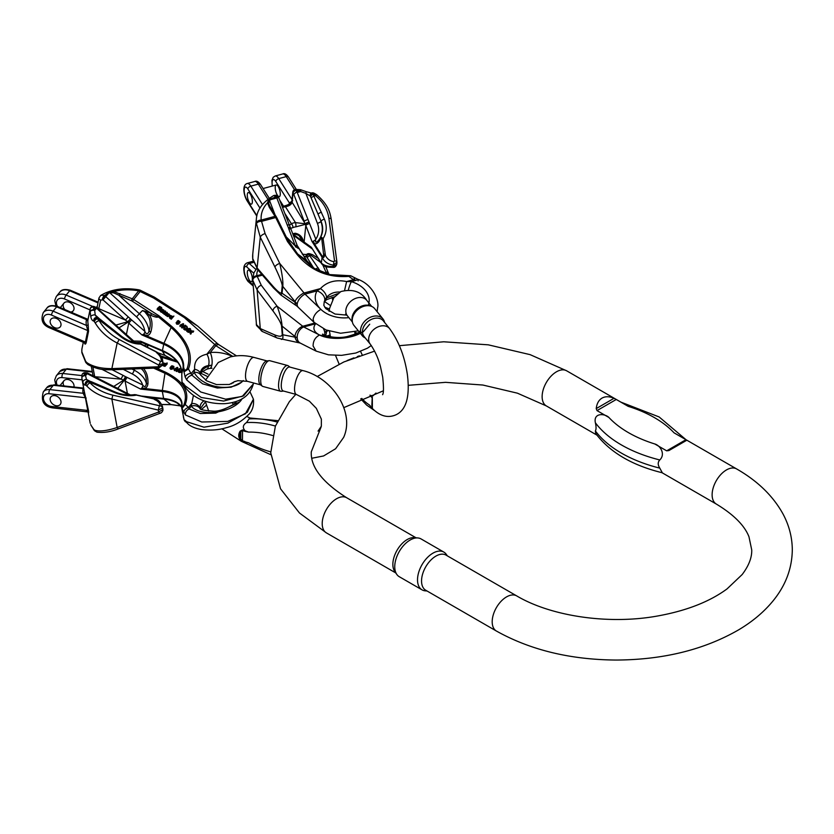 <?xml version="1.0" encoding="UTF-8"?>
<svg xmlns="http://www.w3.org/2000/svg" width="834" height="834" viewBox="0 0 834 834"><rect width="100%" height="100%" fill="white"/><g stroke="black" fill="none" stroke-linecap="round" stroke-linejoin="round"><path stroke-width="1.25" d="M221.813 428.78L241.068 441.144L248.605 442.812L242.131 441.686L270.779 454.666M243.695 442.02A7.016 5.473 92.7 0 0 242.819 441.228A44.765 33.131 38.9 0 1 242.444 441.103L239.994 439.32C238.295 436.974 238.336 434.243 240.119 431.126L242.569 429.917A31.108 23.018 -141.1 0 0 245.113 430.803L248.605 432.106L245.019 431.366L245.113 430.803C242.36 427.727 242.819 424.986 246.51 422.577L249.72 417.97L277.639 420.638M303.003 370.619L289.732 367.043A12.395 4.274 105.1 0 0 284.206 372.767A12.395 4.274 105.1 0 0 281.267 385.496A12.395 4.274 105.1 0 0 283.289 390.979L296.56 394.555A12.395 4.274 -74.9 0 1 294.548 389.071A12.395 4.274 -74.9 0 1 300.73 371.464A12.395 4.274 -74.9 0 1 303.003 370.619C332.203 377.739 355.159 412.184 343.629 437.412L335.602 448.755L323.582 455.958L311.937 458.231M287.657 365.521L269.82 360.715A13.323 4.597 105.1 0 0 269.194 360.674L266.682 360.955A12.395 4.274 105.1 0 0 261.428 367.419A12.395 4.274 105.1 0 0 258.801 379.449A12.395 4.274 105.1 0 0 260.291 384.672L262.324 386.173A13.323 4.597 105.1 0 0 262.887 386.455L280.724 391.261A13.323 4.597 -74.9 0 1 278.556 385.36A13.323 4.597 -74.9 0 1 281.725 371.672A13.323 4.597 -74.9 0 1 287.657 365.521A13.323 4.597 -74.9 0 1 288.22 365.792L290.003 367.116M269.194 360.674A13.323 4.597 105.1 0 0 263.544 367.627A13.323 4.597 105.1 0 0 260.719 380.554A13.323 4.597 105.1 0 0 262.324 386.173M283.56 391.052L281.35 391.302A13.323 4.597 -74.9 0 1 280.724 391.261M245.019 431.366A31.692 23.446 38.9 0 1 242.423 430.459L240.817 431.512C239.139 434.368 239.139 436.88 240.817 439.059L242.423 440.727A44.192 32.703 -141.1 0 0 244.915 441.551M245.467 442.374A7.016 5.327 75.3 0 0 244.925 441.801L248.605 442.812A81.398 60.236 -141.1 0 0 270.716 451.861M242.444 441.103L242.569 429.917M239.994 439.32A1.053 0.678 -37.5 0 0 240.817 439.059L240.817 431.512L240.119 431.126M56.535 318.473A6.015 4.451 39 0 1 60.256 326.834A6.015 4.451 39 0 1 52.782 326.511A6.015 4.451 39 0 1 50.905 319.276A6.015 4.451 39 0 1 56.535 318.473M167.29 316.524L169.542 316.305L170.063 315.315L167.811 315.533L167.29 316.524L166.633 315.69L167.498 313.782L169.479 315.189L169.156 314.116L168.833 314.731M161.619 307.527L161.504 308.111L159.44 307.183C161.16 307.84 161.389 308.58 160.138 309.404L157.605 308.257L159.607 306.453L161.619 307.527L160.806 308.945M159.617 310.404L160.858 308.841L158.94 310.425L157.084 309.258L157.605 308.257M144.845 311.822L149.109 314.585C152.215 319.099 152.82 324.822 150.891 331.765C149.411 335.695 147.065 336.498 143.844 334.163L141.926 334.934L128.77 323.071L131.595 319.912L144.793 331.296C146.315 334.559 147.722 334.549 149.005 331.265C150.975 324.864 150.589 319.662 147.847 315.679L144.845 311.822L142.458 310.55L147.785 311.916L157.98 316.597L158.94 315.784L171.648 326.355C188.046 341.033 193.644 355.232 188.453 368.962L191.903 375.196L202.61 383.838L217.267 388.008L231.143 387.184L241.485 382.274M217.559 343.671L219.186 344.901A9.018 3.607 122.3 0 0 215.787 345.651L214.724 344.463A9.018 2.335 131.5 0 1 217.559 343.671L197.616 326.042L153.56 298.009L138.705 290.805L138.767 289.805C123.88 287.386 111.214 289.252 100.747 295.424M162.255 311.697L163.422 311.197M161.546 312.354L162.567 312.333L163.089 311.343L162.057 311.363L161.546 312.354L160.389 311.541L161.556 309.07M178.132 323.519L179.487 322.706M176.652 324.124L178.33 324.217L178.851 323.227L177.173 323.133L176.652 324.124L176.506 322.643L176.037 322.935L177.089 321.653M177.778 321.497L176.798 322.205M183.657 329.096L184.158 329.451L184.679 328.46L184.178 328.106L183.657 329.096L184.794 326.709L182.125 328.002L181.51 327.574L182.583 325.135M182.469 324.489L180.029 325.156L180.019 326.511L181.948 325.479M193.676 331.119L191.08 330.827L190.34 328.752L190.538 330.869L188.296 331.025L190.59 331.307L191.299 333.152L191.122 331.275L193.676 331.119L193.154 332.12L191.215 332.234M191.299 333.152L190.778 334.142L190.183 333.725L190.069 332.297L187.775 332.015L188.296 331.025M189.923 330.91L190.34 328.752M171.21 319.266L173.91 316.065L171.21 319.266L171.533 317.702L171.001 317.681L170.48 318.671L171.012 318.692M171.001 317.681L169.938 316.367L169.51 317.921L170.48 318.671M165.466 315.2L165.935 315.533L166.456 314.533L165.987 314.209L165.466 315.2L166.154 313.521L164.371 314.428L164.611 312.489L162.807 313.313L162.859 311.989L165.257 310.967L165.747 311.311L165.028 312.896L167.238 312.364L166.456 314.533M187.202 331.609L189.871 328.429L187.202 331.609L186.712 331.254L188.265 329.211L185.482 329.023L184.96 330.014L187.316 330.181M185.482 329.023L184.794 328.533L184.272 329.534L184.96 330.014M184.794 328.533L187.233 328.732L186.879 326.292L186.555 328.679M64.979 309.643A6.015 4.451 39 0 1 63.238 304.65A6.015 4.451 39 0 1 63.926 303.169A6.015 4.451 39 0 1 71.401 303.493A6.015 4.451 39 0 1 73.277 310.728A6.015 4.451 39 0 1 70.609 312.052M54.637 327.637A6.015 4.451 -141 0 0 60.256 326.834A6.015 4.451 -141 0 0 58.38 319.589A6.015 4.451 -141 0 0 50.905 319.276A6.015 4.451 -141 0 0 50.217 320.756A6.015 4.451 -141 0 0 54.637 327.637M84.359 342.659C84.88 344.536 85.485 344.567 86.183 342.743L88.55 331.286L88.143 324.343A1.501 1.126 168.8 0 1 86.434 325.427A36.06 22.654 -168.3 0 1 86.256 320.558A1.501 1.168 -172.7 0 0 87.966 319.683A34.559 21.705 11.7 0 0 88.143 324.343M86.058 361.779A3.002 1.887 -37.8 0 0 86.277 363.019L87.987 364.625C99.694 370.598 105.209 369.618 112.475 369.785A3.002 0.698 -92.3 0 1 111.871 368.607C101.394 368.68 93.137 366.752 87.111 362.811L86.058 361.779A34.559 21.705 -168.3 0 1 85.579 361.143L81.868 351.885A3.002 2.658 169.1 0 0 81.878 352.719L83.233 356.139M119.012 339.428L160.493 361.445L161.327 361.247C161.473 358.286 159.94 355.472 156.729 352.782L157.063 352.365L140.519 344.067C133.805 344.077 127.216 341.617 120.763 336.707L96.984 318.234A31.556 19.818 11.7 0 0 97.422 318.817L99.194 320.673C103.823 328.471 110.432 334.726 119.012 339.428A3.002 0.542 118 0 1 117.167 343.014C107.722 338.104 100.434 331.484 95.326 323.144L94.346 321.705A34.559 21.705 -168.3 0 1 93.877 321.069C92.386 320.892 91.344 319.412 90.76 316.628L90.166 311.812A3.002 1.835 -1.4 0 1 94.69 310.488L95.212 314.971L96.953 317.556M96.452 307.579L119.179 328.043L118.73 328.69L96.056 307.746L93.637 307.11A31.556 19.818 11.7 0 0 93.596 309.789A3.002 2.294 -5 0 0 90.166 311.812A34.559 21.705 -168.3 0 1 90.208 308.893L87.966 319.683M146.398 344.546L144.501 345.672M162.901 363.655L158.648 365.031L117.167 343.014L111.871 368.607L158.293 366.783L158.648 365.031A3.002 0.542 118 0 0 160.493 361.445M162.859 363.812L162.599 365.115L158.293 366.783A3.002 0.698 -92.3 0 0 158.887 367.961L112.475 369.785M185.409 385.986L185.742 387.987C194.447 398.798 207.322 404.031 224.367 403.698C240.432 402.488 250.075 395.931 253.296 384.026L243.591 395.858L223.606 401.06L201.234 397.484L185.409 385.986L182 382.045L181.781 374.101L183.084 367.815A34.559 21.705 11.7 0 0 163.631 344.223L141.926 334.934M253.484 382.962L253.296 384.026L242.183 396.452L225.639 399.194L200.765 392.011L186.67 379.887L185.169 377.01L183.084 367.815A1.501 1.168 5.5 0 1 183.584 367.137L184.637 370.723L186.993 368.899C191.997 355.19 186.597 341.294 170.793 327.209L158.314 316.837C157.636 317.65 155.134 317.149 150.818 315.315L149.109 314.585A3.002 0.615 144.5 0 0 147.847 315.679M126.393 334.538L128.77 323.071L127.925 322.216L118.981 327.866M200.754 375.112A9.018 6.276 153.2 0 0 194.166 372.391L194.656 369.274C193.988 361.205 198.054 356.17 206.863 354.189A9.018 5.119 79.7 0 1 208.5 365.573L211.836 365.209L208.375 366.168C204.142 368.055 201.484 370.338 200.41 373.017M208.5 365.573C204.069 366.251 201.401 368.492 200.483 372.298M147.118 347.027L147.972 345.912C147.503 344.942 145.554 343.806 142.114 342.493L140.633 341.221L133.586 341.023M177.871 362.467L164.965 355.388L158.033 352.855M212.003 368.253L209.782 368.409A9.018 3.253 83.5 0 0 211.836 365.209A9.018 3.253 -96.5 0 0 210.189 352.584A27.042 16.982 -168.3 0 1 232.446 356.462M209.772 368.409L206.853 369.149A9.018 3.795 -111 0 0 208.375 366.168M185.742 387.987L183.782 383.723M182.74 384.266L182 382.045M87.997 364.625A3.002 2.273 -57.2 0 1 87.111 362.811M85.579 361.143L85.266 361.122A3.002 3.002 0 0 0 85.787 362.363A3.002 1.929 -36 0 1 85.579 361.143M82.889 354.617A3.002 2.627 148.1 0 0 83.275 356.191M147.972 345.912A3.002 2.94 169.7 0 1 146.628 344.713M142.895 342.211L142.114 342.493L142.895 342.211M88.55 331.286A1.501 0.949 -168.3 0 0 87.758 330.598L51.406 315.033A3.002 0.719 -66.8 0 1 53.147 311.165L86.434 325.427L87.758 330.598L85.391 342.044L84.276 342.722L49.123 327.668C42.43 324.728 40.501 319.703 43.305 312.573L46.798 308.257A10.519 7.787 39 0 1 56.639 306.849L53.147 311.165A10.519 7.787 -141 0 0 43.305 312.573M97.161 307.183L98.975 297.926A3.002 1.887 -168.3 0 0 100.653 300.115L98.631 309.539M150.818 315.315A3.002 0.719 -66.8 0 0 151.423 313.48L132.512 301.335A6.015 4.451 -141 0 0 131.376 300.73L113.58 292.849L113.851 291.556L132.252 298.801L138.705 290.805A42.075 26.427 11.7 0 0 113.851 291.556L108.639 292.036L106.71 293.943L108.608 293.266L102.999 299.865L100.653 300.115M113.58 292.849L109.608 292.651L108.608 293.266M156.531 352.167L156.907 352.146C158.189 352.928 158.126 352.99 156.709 352.334M115.728 325.124L127.665 321.757L125.423 320.068L128.259 316.91L131.595 319.912M153.56 298.009L154.426 297.196L185.846 317.379L184.981 318.192L214.724 344.463L206.863 354.189L210.189 352.584L215.787 345.651L232.78 356.399M185.169 377.01C186.263 374.81 188.348 373.569 191.424 373.278L194.656 369.274A9.018 6.088 -7.8 0 1 200.452 373.955M186.67 379.887C187.431 377.521 189.172 375.967 191.903 375.196L194.166 372.391A27.042 16.982 -168.3 0 0 217.622 386.809A27.042 16.982 -168.3 0 0 243.247 380.554M186.993 368.899L188.453 368.962L184.126 371.808L184.637 370.723M131.376 300.73L132.252 298.801A7.516 5.567 39 0 1 133.669 299.552L140.227 291.441A4.504 0.698 -70.3 0 0 140.185 290.18L138.767 289.805M98.975 297.926L100.685 295.465L102.738 295.184L104.74 296.007L106.71 293.943M95.326 323.144A3.002 1.178 150.2 0 1 99.194 320.673L100.299 319.412L98.6 318.265A3.002 1.053 -60.7 0 0 97.599 318.588L97.422 318.817A3.002 1.887 142.2 0 0 94.346 321.705M161.327 361.247A3.002 2.064 6.5 0 1 162.953 363.343C162.515 356.014 160.712 356.254 158.158 352.97L158.189 352.99M156.771 352.803C158.47 353.23 158.564 353.084 157.063 352.365L156.907 352.146M156.729 352.782L155.551 351.395L138.986 342.93A1.501 1.011 -73.2 0 0 138.736 342.899M120.763 336.707L121.264 336.102L100.299 319.412M114.435 331.734L114.946 331.14M98.6 318.265L98.037 317.942A3.002 3.002 0 0 0 95.368 317.754A3.002 2.69 -112.5 0 0 93.877 321.069A3.002 1.929 144 0 1 96.984 318.234A3.002 1.115 -59.5 0 1 98.037 317.931M90.76 316.628A3.002 1.585 -11.4 0 1 95.212 314.971L99.434 318.776M95.212 307.788L93.596 309.789A3.002 2.221 39 0 1 94.69 310.488L96.306 308.486M132.512 301.335L133.669 299.552L158.94 315.784L157.98 316.597M142.458 310.55L139.351 313.72L119.085 295.465L119.95 293.537M144.793 331.296A19.536 13.094 44.5 0 0 136.515 316.878L109.608 292.651A1.501 1.095 -118.9 0 0 108.639 292.036M147.785 311.916A3.002 0.719 -66.8 0 1 147.41 313.177M150.891 331.765L149.005 331.265A22.539 15.116 -135.5 0 0 139.351 313.72L136.515 316.878M145.012 331.995L143.844 334.163M102.28 299.562A3.002 0.719 -66.8 0 1 104.021 295.695A42.075 26.427 11.7 0 1 105.824 294.663M127.925 322.216A3.002 1.585 -108.5 0 1 127.665 321.757L130.417 318.932L127.925 322.216M121.576 330.139L122.525 331.056L122.077 331.692L120.961 330.618L121.576 330.139A3.002 3.002 0 0 0 121.326 329.899L120.961 330.618L118.73 328.69M158.158 352.97L140.571 343.66M86.256 320.558L86.611 319.683C88.018 319.182 88.008 319.307 86.58 320.048M46.798 308.257C48.455 305.567 51.969 304.952 57.348 306.38A3.002 0.719 -66.8 0 0 56.639 306.849L86.611 319.683A1.501 1.126 -144.4 0 0 88.008 319.495M96.953 307.423A1.501 0.98 57.4 0 1 96.191 307.204A48.08 30.201 -168.3 0 1 97.192 306.589M163.214 310.457L162.098 309.497L163.235 310.457M163.068 309.8L162.797 310.331M161.744 308.841L163.944 310.206L163.037 311.833M163.944 310.206L162.62 310.999M162.776 310.707L162.067 310.999M162.349 310.467L161.306 310.321M161.733 310.801L161.473 310.008L163.089 311.343M162.057 311.363L161.41 310.988L160.889 311.989M161.41 310.988L160.91 310.55L160.389 311.541M160.91 310.55L160.201 311.197M159.607 309.049L160.441 308.205L159.461 307.506L158.981 308.851L160.441 308.205L160.086 308.893M160.086 307.715L159.919 309.195M158.981 308.851L159.461 307.506L158.94 308.497L159.565 308.716M159.461 309.435L158.94 310.425M158.773 309.122L158.252 310.123M158.252 308.372L157.741 309.372M158.053 308.58L157.532 309.57M178.914 322.278L179.435 321.497L178.445 320.902L178.267 322.028L179.383 322.132M179.102 321.163L178.914 322.487M178.267 322.028L178.445 320.902L177.996 321.778M177.923 321.903L178.58 322.153M177.944 323.112L177.465 322.028L177.621 323.008M177.413 322.883L177.465 322.028L177.152 322.643M178.299 320.506L177.319 321.215L178.299 320.506L180.008 321.716L178.81 323.665M180.008 321.716L178.893 322.987M177.173 323.133L177.027 321.653M180.029 325.156L183.136 323.644L183.657 324.019L182.604 326.532L185.336 325.197L185.888 325.604L184.679 328.46M184.178 328.106L184.794 326.709M185.315 325.708L184.241 326.98M184.762 325.99L182.125 328.002M182.646 327.011L182.031 326.574L181.51 327.574M182.031 326.574L183.105 324.145M180.54 325.521L180.019 326.511M188.849 331.411L188.328 332.401M190.131 331.338L189.61 332.328M190.59 331.307L190.069 332.297M190.705 332.724L190.183 333.725M171.95 316.096L171.314 315.888L170.793 317.233L171.439 317.431L171.95 316.096L171.773 317.566M171.439 317.431L172.294 316.576L171.94 317.264M170.793 317.233L171.314 315.888L170.793 316.878L171.429 317.087M170.793 315.533L169.938 316.367L170.793 315.533L172.659 316.555L173.91 316.065M170.511 317.452L169.99 318.442M170.032 316.93L169.51 317.921M165.987 314.209L166.477 312.958L165.956 313.959M166.477 312.958L166.154 313.521M166.675 312.531L165.705 313.761M166.227 312.771L164.371 314.428M164.892 313.428L164.423 313.094L163.902 314.084M164.955 311.874L164.611 312.489M165.132 311.499L162.807 313.313M186.879 326.292L187.733 328.773L189.871 328.429M168.051 315.283L167.697 314.345L168.051 315.283L169.239 315.44L167.624 314.491M169.479 315.189L169.156 314.116L168.02 314.147M168.656 313.876L168.374 314.408M168.155 313.897L167.592 313.845M167.749 313.542L170.063 315.315M167.811 315.533L167.498 313.782M250.273 281.298A6.015 2.075 -105 0 0 251.399 281.725A6.015 2.075 -105 0 0 251.837 275.387A6.015 2.075 -105 0 0 248.271 270.122A6.015 2.075 -105 0 0 247.51 275.043A6.015 2.075 -105 0 0 250.273 281.298M249.397 270.539A6.015 2.075 75 0 1 252.16 276.805A6.015 2.075 75 0 1 251.399 281.725A6.015 2.075 75 0 1 247.333 273.677A6.015 2.075 75 0 1 248.271 270.122A6.015 2.075 75 0 1 249.397 270.539M256.57 325.604A4.504 4.358 -15.4 0 1 256.413 324.812A4.504 4.045 -8.7 0 1 256.361 324.541L260.271 328.565L274.928 334.987C279.567 336.811 281.996 336.613 282.236 334.403A4.504 1.981 175.3 0 0 282.757 334.757C283.185 337.958 282.747 339.511 281.465 339.396L281.308 339.355M299.969 343.003A9.018 7.266 101.1 0 1 295.017 337.155L282.757 334.757L282.059 326.094C281.736 320.871 280.099 314.251 277.138 306.245L261.292 285.301L256.914 275.689A4.504 4.045 171.3 0 0 252.754 280.151L257.122 289.971L260.271 328.565A4.504 4.076 -66.3 0 0 262.512 331.578M330.295 305.463L324.426 301.47A3.002 1.897 147.6 0 0 324.374 301.481M324.697 307.183L329.461 308.987M320.652 271.696L308.465 253.943A31.556 13.876 175.3 0 1 309.289 254.089L320.892 262.606M322.894 265.202L326 272.113A3.002 2.095 -13.5 0 1 328.7 273.542A3.002 2.095 -13.5 0 1 328.752 273.865M295.017 337.155L297.217 337.937A9.018 6.578 -63.1 0 1 303.68 326.97L277.138 306.245A4.504 3.221 142.9 0 0 272.968 310.915C278.014 317.785 280.87 322.727 281.527 325.74L282.236 334.403M325.458 335.56A9.018 7.047 -118.5 0 0 326.521 331.4L324.76 332.672L326.865 330.295M326.521 331.4L328.116 330.754M369.712 324.197L363.322 331.744L349.853 336.999L333.256 338.27L319.558 335.018L303.68 326.97L315.586 323.769M304.066 256.309L306.672 256.882L313.553 267.891M323.509 328.846A9.018 7.454 -140.8 0 1 324.76 332.672A9.018 7.454 39.2 0 1 324.541 335.174M326.344 330.087A9.018 6.109 46.3 0 1 326.469 330.702M281.527 325.74A4.504 1.981 175.3 0 0 282.059 326.094L294.955 336.456A9.018 5.598 -51.2 0 1 302.242 326.407L314.762 323.039M294.955 336.456L297.217 337.937A9.018 6.578 116.9 0 0 300.23 343.066L316.138 351.124L328.492 354.825L341.544 355.357L355.837 353.022L367.429 348.195L371.307 345.516M261.292 285.301A4.504 3.221 142.9 0 0 257.122 289.971L272.968 310.915M262.439 275.157L257.383 276.513A4.504 3.555 171 0 0 252.817 280.547M306.672 256.882A3.002 2.304 120.9 0 1 308.893 254.193L309.289 254.089A3.002 1.418 -79.5 0 1 310.05 253.828L309.185 253.672M309.07 253.651A3.002 3.002 0 0 0 306.443 254.631A3.002 1.877 41.8 0 0 306.38 254.714A3.002 1.877 41.8 0 0 306.328 256.518A3.002 2.262 119.3 0 1 308.465 253.943A3.002 1.345 -80.5 0 1 309.164 253.672M307.371 257.81A3.002 1.866 145.8 0 1 310.112 255.517L311.322 255.194A3.002 1.095 -62 0 1 312.51 254.683L318.181 258.342M318.171 267.777A3.002 1.897 147.6 0 0 315.773 269.382M256.726 268.465L253.89 272.854L252.681 279.515L256.549 325.541L262.543 331.598L277.201 338.02A4.504 4.076 -66.3 0 1 274.928 334.987M54.637 395.587A6.015 4.451 38.9 0 1 60.069 399.1A6.015 4.451 38.9 0 1 60.256 404.448A6.015 4.451 38.9 0 1 52.782 404.136A6.015 4.451 38.9 0 1 50.905 396.89A6.015 4.451 38.9 0 1 54.637 395.587M156.354 368.055L165.664 372.266C183.574 381.201 190.089 391.928 185.211 404.469L188.526 407.472L189.057 408.952L200.348 413.497L215.683 413.132L239.848 401.769M172.377 368.576L173.774 367.617L173.097 368.555L173.159 367.346L172.429 367.367L172.659 368.982L170.845 369.379L170.626 368.18M178.497 370.901L179.591 368.67L176.172 370.067L177.194 367.804L174.004 369.285L177.204 367.387L177.778 367.586L176.766 369.91L180.196 368.461L179.039 371.099L178.497 370.901L178.445 372.11L179.122 371.985M179.508 371.099L180.196 368.461M176.172 370.067L176.11 371.276L176.777 371.516L178.778 370.327M174.004 369.285L174.494 370.692L176.412 369.472M177.392 369.535L177.778 367.586M164.892 366.428L167.092 364.135L167.154 362.926L164.955 365.219L164.892 366.428L164.725 364.781L164.173 364.865L164.11 366.084L164.663 365.99M162.984 364.156L163.047 365.646L164.11 366.084M162.932 365.198L163.85 363.113L165.862 363.593L167.154 362.926M181.802 372.131L181.822 373.33M181.708 371.151L179.164 371.14L179.102 372.35L181.791 372.35M181.259 368.993L181.395 370.849M63.989 385.923A6.015 4.451 38.9 0 1 63.238 383.963A6.015 4.451 38.9 0 1 63.926 380.773A6.015 4.451 38.9 0 1 70.598 380.523A6.015 4.451 38.9 0 1 73.924 387.018M56.524 405.762A6.015 4.451 -141.1 0 0 60.256 404.448A6.015 4.451 -141.1 0 0 58.38 397.213A6.015 4.451 -141.1 0 0 50.905 396.89A6.015 4.451 -141.1 0 0 50.217 400.08A6.015 4.451 -141.1 0 0 56.524 405.762M88.143 412.059C88.623 413.435 88.758 413.018 88.54 410.828L84.359 391.709A1.501 1.293 165.4 0 1 83.119 393.283A36.06 18.338 169.5 0 1 82.941 389.384A1.501 1.272 -171.3 0 0 83.827 388.998M95.055 431.115L97.161 432.179C103.833 432.992 111.016 431.835 118.699 428.707A3.002 1.126 -110.4 0 1 117.156 427.488C107.711 430.646 100.424 431.626 95.316 430.417L94.336 429.885A34.559 17.577 169.5 0 1 93.867 429.479L91.26 425.663M112.83 395.17L160.128 405.877C160.086 403.343 158.241 401.227 154.582 399.528A3.002 0.73 -66.9 0 1 154.957 399.152L136.442 395.128C129.166 396.379 121.858 395.514 114.539 392.533L87.758 381.357A31.556 16.044 -10.5 0 0 88.185 381.722L90.093 382.889C95.639 388.675 103.218 392.772 112.83 395.17L111.871 399.059C101.394 396.692 93.147 392.449 87.122 386.351L86.058 385.371A34.559 17.577 169.5 0 1 85.589 384.964C84.693 385.527 83.796 384.662 82.9 382.368L81.878 378.344A3.002 2.189 -7.4 0 1 81.857 378.24A3.002 2.189 -7.4 0 1 85.548 375.675L86.496 379.449L87.977 380.909M162.505 406.439L162.62 407.868L158.283 410.088L111.871 399.059L117.156 427.488L158.648 412.027L158.283 410.088L159.242 406.21M156.396 399.58L156.344 399.549C158.512 399.903 160.587 402.29 162.557 406.721L162.932 409.504L158.648 412.027A3.002 1.126 -110.4 0 0 160.17 413.257L118.699 428.707M186.66 421.723L187.702 423.651C190.694 426.528 195.323 428.509 201.599 429.593C210.992 430.615 219.269 429.958 226.441 427.623C234.552 425.767 242.141 421.222 249.23 413.977C252.65 410.14 254.047 405.209 253.432 399.184L247.354 412.257L227.828 423.151L203.965 427.196L186.66 421.723L184.116 419.856L181.729 408.045L183.907 404.865C188.578 392.366 182.26 381.836 164.976 373.257L153.685 368.169M249.919 391.688L253.432 399.184L245.415 413.81L227.703 421.42L201.745 422.004L185.409 414.946L182 408.483L185.211 404.469L183.907 404.865M143.469 368.565C146.659 371.974 148.16 376.926 147.972 383.421C147.503 387.57 145.554 389.019 142.124 387.768L140.633 389.092L124.058 380.544L117.677 388.415M205.373 401.873L200.296 408.702M203.976 400.831C200.963 402.895 199.691 405.48 200.17 408.597M180.738 405.877L170.793 404.563L161.754 404.469M199.941 408.337A9.018 7.537 143.8 0 0 191.33 406.137L191.757 403.468A9.018 7.172 -13 0 1 200.118 408.41M187.702 423.651L185.169 420.357M185.221 421.65L184.116 419.856M94.805 430.876A3.002 2.398 -48.7 0 1 94.523 430.667L95.045 431.115A3.002 2.377 -51 0 1 94.336 429.885M97.151 432.179A3.002 2.658 -77.5 0 1 95.316 430.417M160.493 412.934A3.002 1.126 -110.4 0 1 160.18 413.257C161.223 413.091 162.13 412.142 162.911 410.411A3.002 2.731 -168.6 0 0 162.932 409.504L162.62 407.868A3.002 2.335 3.7 0 0 160.128 405.877M91.271 425.684L93.773 429.666A3.002 3.002 0 0 0 94.523 430.667A3.002 2.398 -48.7 0 1 93.867 429.479L93.919 429.719M90.75 424.569A3.002 2.888 142.4 0 0 91.313 425.726M86.183 398.11A1.501 0.761 169.5 0 0 85.391 397.735L49.039 393.721A3.002 1.324 -83.7 0 1 49.831 389.603A10.519 7.787 -141.1 0 0 43.305 391.897L46.798 387.57A10.519 7.787 38.9 0 1 53.324 385.277L49.831 389.603L83.119 393.283L85.391 397.735L87.758 410.453L86.434 411.089M113.361 386.695L123.661 380.148L121.17 379.147L94.68 376.687M84.411 373.142A3.002 2.554 -171.7 0 0 81.92 375.206A3.002 3.002 0 0 1 85.214 372.694A3.002 1.324 96.3 0 0 84.411 373.142A31.556 16.044 -10.5 0 0 84.37 375.31L85.985 373.319L84.411 373.142M81.909 375.248L81.857 378.188A3.002 2.585 -6.3 0 1 84.37 375.31A3.002 2.221 38.9 0 1 85.548 375.675L87.163 373.674L85.985 373.319M127.383 393.387L125.11 381.159A3.002 0.553 -62.9 0 1 127.081 377.406L142.604 384.922C144.532 387.456 145.783 387.028 146.367 383.63C146.659 376.958 145.126 372.141 141.759 369.181L141.134 368.659M154.353 399.059L154.926 399.069C156.427 399.538 156.49 399.684 155.103 399.507M135.212 394.67L153.31 398.673M141.759 388.217L162.328 390.489A34.913 17.754 169.5 0 1 181.979 405.147L182.219 407.294M185.409 414.946C185.211 412.277 186.43 410.276 189.057 408.952L191.33 406.137A27.042 13.761 169.5 0 0 217.142 411.975A27.042 13.761 169.5 0 0 242.152 398.621M193.415 395.483L191.757 403.468L188.526 407.472C185.429 408.42 183.845 410.234 183.782 412.893M87.122 386.351A3.002 1.762 137.3 0 1 90.093 382.889L90.656 382.201A3.002 0.782 -65.9 0 1 91.417 381.743L89.488 381.107A3.002 1.647 -77.6 0 0 88.373 381.503L88.185 381.722A3.002 2.377 129 0 0 86.058 385.371M155.426 400.028C156.938 399.861 156.782 399.569 154.957 399.152L154.926 399.069M154.582 399.528L153.331 398.642L134.66 394.607A1.501 1.209 -96.4 0 1 134.712 394.597L134.628 394.607M114.539 392.533A3.002 0.73 -66.9 0 1 115.248 392.053L91.417 381.743M107.357 389.478A3.002 0.73 -66.9 0 1 108.076 388.998M89.488 381.107L88.936 380.982A3.002 3.002 0 0 0 85.495 382.65A3.002 2.731 -155.4 0 0 85.589 384.964A3.002 2.398 131.3 0 1 87.758 381.357A3.002 1.71 -76.5 0 1 88.925 380.982A3.002 1.71 -76.5 0 1 89.207 381.086M82.9 382.368A3.002 2.043 -20.4 0 1 86.496 379.449L89.989 381.232M141.988 368.628A3.002 1.272 130.3 0 0 141.759 369.181M147.972 383.421L146.367 383.63A22.539 14.585 -162.1 0 0 134.232 370.192L134.639 368.909M142.895 385.485L142.124 387.768M86.851 373.1L87.382 372.954M101.873 369.295L121.17 379.147A3.002 0.553 -62.9 0 1 123.14 375.394L125.694 376.759L124.058 380.544A3.002 1.793 -131.9 0 1 123.661 380.148A3.002 0.688 -60.7 0 1 125.694 376.759L127.081 377.406M87.466 372.996L114.279 386.695A3.002 0.553 117.1 0 0 113.612 387.184L87.163 373.674M116.854 388.071L116.239 388.467L113.612 387.184M114.279 386.695L116.791 387.914A3.002 3.002 0 0 1 117.104 388.081A3.002 0.803 121.5 0 0 116.239 388.467L117.552 389.197A3.002 0.553 117.1 0 1 118.22 388.707L130.5 394.982M156.344 399.549L154.332 398.923M134.712 394.597L136.547 394.857M82.941 389.384L83.702 388.279M46.798 387.57L54.127 384.839A3.002 1.324 -83.7 0 0 53.324 385.277L83.296 388.592A1.501 1.136 -143.8 0 0 83.744 388.55M172.847 366.136L172.148 366.053L172.002 367.033L173.336 366.616L172.847 366.136L172.794 367.085M172.002 367.033L172.148 366.053L172.106 367.054M171.741 367.283L171.126 367.909L171.741 367.283M171.168 367.189L171.137 367.909L171.168 367.189M172.701 367.846L172.648 368.909M172.711 367.7L170.897 368.169L170.845 369.379M170.678 366.97L170.897 368.169L170.96 366.929M173.826 366.407L173.159 367.346L173.826 366.407L171.981 365.74L170.97 366.46L170.918 367.669M179.039 371.099L178.987 372.308M179.018 369.014L178.976 369.942M176.839 370.306L176.777 371.516M176.537 368.232L176.485 369.316M174.546 369.483L174.494 370.692M165.09 363.353L164.413 363.301L163.933 364.541L165.09 363.353L165.049 364.395M164.413 363.301L164.361 364.51L165.038 364.562M164.173 364.865L163.579 365.99M163.631 364.781L162.995 363.989M179.904 371.401L179.842 372.61M179.164 371.14L181.739 370.807M163.005 362.425L162.964 363.249M373.976 410.088L372.84 408.983M371.87 405.626L372.183 397.755A31.692 10.936 74.9 0 1 370.974 396.473L370.359 395.681A1.053 0.73 -36 0 1 370.421 395.41L372.85 395.9L375.988 393.054M372.256 399.778L372.183 397.755A1.053 0.855 -45.8 0 1 372.308 397.203L372.36 408.493A44.765 15.45 74.9 0 1 372.193 408.306A7.016 1.845 -42.7 0 1 372.329 408.67M347.215 360.507L353.845 357.869M357.296 356.587L359.391 355.847M352.334 321.632L352.084 319.975A12.395 9.174 -38.9 0 1 357.473 308.559A12.395 9.174 -38.9 0 1 369.764 305.703L371.328 306.286A13.323 9.862 141.1 0 0 358.12 309.362A13.323 9.862 141.1 0 0 352.334 321.632A13.323 9.862 141.1 0 0 353.95 325.406L362.269 335.706A13.323 9.862 -38.9 0 1 366.439 319.662A13.323 9.862 -38.9 0 1 382.994 318.953A13.323 9.862 -38.9 0 1 384.547 322.351M370.254 344.119L364.062 336.456A12.395 9.174 -38.9 0 1 367.95 321.528A12.395 9.174 -38.9 0 1 383.348 320.882L389.541 328.544A12.395 9.174 141.1 0 0 381.93 325.833A12.395 9.174 141.1 0 0 370.671 333.047A12.395 9.174 141.1 0 0 370.254 344.119C375.102 351.093 378.563 358.828 380.627 367.325L382.712 377.208C383.744 387.31 383.703 393.137 382.587 394.68L382.587 394.67M365.261 337.937A13.323 9.862 -38.9 0 1 362.269 335.706M382.994 318.953L374.674 308.653A13.323 9.862 141.1 0 0 371.328 306.286M361.758 398.412A81.398 28.085 -105.1 0 0 369.306 404.886L371.026 406.742A1.053 0.803 139.5 0 0 371.078 407.023A7.016 1.282 -32.3 0 1 371.015 407.242M370.359 395.681L369.973 395.149M371.026 406.742A44.192 15.252 -105.1 0 0 372.183 408.034L372.256 407.336M372.183 407.711L372.183 408.034A1.053 0.834 136.4 0 0 372.36 408.493M372.204 407.607A1.053 0.928 -21.2 0 0 372.391 408.149M372.381 408.034L372.339 399.84M370.974 396.473A1.053 0.803 -41 0 1 371.12 395.942A31.108 10.738 -105.1 0 0 372.308 397.203M249.397 202.61A6.015 2.075 -105.1 0 0 251.399 204.132A6.015 2.075 -105.1 0 0 251.837 197.783A6.015 2.075 -105.1 0 0 248.271 192.529A6.015 2.075 -105.1 0 0 247.375 196.459A6.015 2.075 -105.1 0 0 249.397 202.61M250.273 194.041A6.015 2.075 74.9 0 1 252.295 200.191A6.015 2.075 74.9 0 1 251.399 204.132A6.015 2.075 74.9 0 1 248.522 200.911A6.015 2.075 74.9 0 1 247.333 194.374A6.015 2.075 74.9 0 1 248.271 192.529A6.015 2.075 74.9 0 1 250.273 194.041M292.724 200.692L289.398 202.964L289.033 204.247M275.251 186.858A6.015 2.075 -105.1 0 0 276.44 193.394A6.015 2.075 -105.1 0 0 279.317 196.615A6.015 2.075 -105.1 0 0 279.755 190.267A6.015 2.075 -105.1 0 0 276.19 185.002A6.015 2.075 -105.1 0 0 275.251 186.858M296.956 306.109A9.018 6.036 124.6 0 1 294.965 302.169L282.059 293.255L282.768 286.354C283.247 281.965 282.246 274.323 279.755 263.45L265.097 233.593L261.198 220.072A4.504 3.2 174.5 0 0 256.382 223.262L260.281 237.2L257.112 267.943A4.504 3.44 -40.9 0 0 257.789 269.799L252.744 259.082A4.504 3.2 -5.5 0 1 252.744 258.634L257.112 267.943L272.958 286.239C278.014 291.869 280.87 293.995 281.527 292.619A4.504 3.138 -174.1 0 0 282.059 293.255L280.808 294.965L296.956 306.109L313.97 322.299L325.958 329.93L340.564 333.246L358.349 330.848M282.528 207.437A43.576 30.378 -174.1 0 1 283.32 207.218A31.556 21.997 -174.1 0 1 285.395 206.717A3.002 0.897 -101.9 0 0 284.561 205.915C288.574 204.851 291.003 203.298 291.848 201.234A3.002 2.095 -174.1 0 0 292.119 202.276L305.254 223.804L295.465 222.605L285.395 206.717C289.075 206.134 291.306 204.653 292.119 202.276L293.057 193.165A3.002 1.887 -32.4 0 1 295.997 190.288L295.799 189.433L300.271 189.672L300.198 190.517L296.737 191.445L295.997 190.288A31.556 21.997 -174.1 0 1 300.198 190.517A3.002 1.032 74.9 0 1 300.699 191.549L305.849 193.363L310.331 196.053L321.048 221.218C323.404 226.984 323.206 232.415 320.464 237.502L318.421 240.557C315.846 243.028 314.971 242.558 315.815 239.16L297.238 192.487L296.404 192.081L296.737 191.445M325.427 255.381L323.071 238.68C326.761 232.676 327.209 226.16 324.395 219.144L312.75 193.676A31.556 21.997 -174.1 0 1 313.574 194.03L315.533 195.771C323.071 201.911 327.512 209.407 328.877 218.268L334.549 260.959L333.829 261.647C329.941 261.032 327.137 258.936 325.427 255.381A3.002 1.063 156.9 0 0 324.52 255.684L324.874 254.078A1.501 0.657 173.3 0 0 323.582 254.349L323.717 255.84C323.769 257.331 323.373 257.591 322.508 256.622L323.665 255.277A1.501 0.584 177.4 0 1 324.666 255.1M270.216 207.332L268.663 203.308A1.501 1.053 170.1 0 0 267.464 202.86L269.309 207.291L275.043 216.35L261.198 220.072A42.075 29.326 -174.1 0 1 267.464 202.86L268.684 199.628L272.655 198.127L270.852 199.587L276.815 197.981A3.002 1.032 -105.1 0 0 276.304 196.949L272.655 198.127M285.645 235.97L288.345 241.318L287.501 241.547L296.768 254.099C310.185 270.508 327.533 277.93 348.821 276.388L353.543 279.682L356.233 280.328L357.765 279.265C373.257 284.655 379.616 301.699 377.552 307.944L377.322 310.206M348.404 289.815A9.018 1.751 -73 0 1 351.364 281.642L346.621 281.548L344.619 290.232M333.829 261.647A3.002 0.542 96.5 0 1 333.35 265.097C328.148 264.409 324.384 261.866 322.07 257.456L321.924 257.112A1.501 0.949 -32.4 0 1 322.32 256.34L312.865 241.433L311.958 241.37L322.153 257.32A3.002 1.063 156.9 0 0 322.07 257.456L321.319 263.002A1.501 0.949 147.6 0 0 321.413 263.44L311.343 247.26L321.528 263.419A3.002 2.492 -47.9 0 1 321.486 263.148C324.009 265.525 327.918 266.64 333.214 266.484L336.748 264.326C335.904 266.567 334.747 267.589 333.287 267.37L333.35 265.097L336.873 262.137A3.002 1.303 -7.6 0 0 336.894 261.907L331.223 219.227A3.002 1.303 -7.6 0 1 331.202 219.457M294.965 302.169L297.227 304.035A9.018 4.816 -46.2 0 1 305.004 294.121L279.755 263.45A4.504 2.085 153.9 0 0 274.939 267.047C279.567 276.711 282.007 282.924 282.236 285.718L281.527 292.619M297.248 245.561L290.555 228.068A3.002 0.938 165.2 0 1 290.513 228.349L292.932 227.64A8.267 5.765 -174.1 0 1 295.924 226.838L305.38 224.346L305.807 225.472A3.002 0.824 -21.1 0 1 309.268 223.627M293.505 234.417L303.388 241.902L301.699 238.649C300.74 237.919 301.032 235.449 294.913 234.166A3.002 0.636 -96.3 0 0 295.267 233.259C299.729 234.125 302.492 236.992 303.576 241.85L304.108 242.048A3.002 2.596 125.8 0 0 305.077 243.747L312.187 248.866M324.864 300.938A9.018 6.349 -131.5 0 0 326.469 297.978L324.76 300L326.521 297.425C329.837 293.578 334.319 291.785 339.97 292.046M326.469 297.978L337.53 293.714M268.663 203.308L269.465 200.348L270.852 199.587M290.91 229.142A3.002 0.824 158.9 0 0 288.835 229.131L295.09 245.332L294.381 244.925C297.498 247.271 297.821 247.886 295.34 246.77M321.788 238.941A1.501 0.657 173.3 0 1 323.071 238.68L321.622 237.325L320.464 237.502L321.788 238.941L323.582 254.349M312.865 241.433L313.313 241.297C314.418 244.539 316.274 244.623 318.88 241.547A3.002 0.688 -143.4 0 1 318.411 240.578A3.002 0.688 -143.4 0 1 318.421 240.557L318.4 240.588M286.333 237.096L296.883 247.469C299.177 249.23 299.25 248.626 297.133 245.655L306.849 260.781L297.644 253.963L287.23 238.92M349.519 276.315C351.239 275.543 351.01 275.564 348.821 276.388L348.362 275.731L330.233 274.751L313.25 267.964L297.644 253.963A1.501 0.594 -36.4 0 0 296.768 254.099M284.801 213.327L291.379 223.71L289.45 225.368M353.543 279.682C354.721 277.513 355.023 277.388 354.46 279.275C355.023 277.388 354.721 277.513 353.543 279.682L346.621 281.548C335.685 279.39 326.959 281.746 320.444 288.595L317.024 290.889A27.042 18.848 5.9 0 0 320.882 309.372L305.004 294.121L317.024 290.889A9.018 6.192 -150.8 0 1 324.76 300A9.018 6.192 29.2 0 1 324.228 301.72L326.667 299.635L334.549 296.779M282.236 285.718A4.504 3.138 -174.1 0 0 282.768 286.354L295.017 301.606A9.018 3.388 -38.8 0 1 303.586 293.13L320.444 288.595A9.018 4.879 40.8 0 1 326.521 297.425M295.017 301.606L297.227 304.035A9.018 4.816 133.8 0 0 298.092 307.058M358.13 280.902L357.765 279.265L350.707 275.752L329.607 274.584C318.546 271.53 317.556 270.216 313.261 267.954M265.097 233.593A4.504 2.085 153.9 0 0 260.281 237.2L274.939 267.047M276.294 217.048A1.501 0.949 147.6 0 0 276.21 216.611A1.501 0.949 147.6 0 0 275.043 216.35A7.516 2.596 74.9 0 1 275.71 217.538L261.647 221.323A4.504 2.481 175.4 0 0 256.434 223.856M273.781 195.521L276.304 196.949A3.002 1.887 147.6 0 1 278.629 197.481L278.295 196.96C277.659 195.469 276.158 194.989 273.792 195.521M310.665 196.584A3.002 1.699 137.9 0 1 313.177 194.145L313.574 194.03A3.002 0.928 -65.8 0 1 314.585 193.436L313.699 193.05A3.002 3.002 0 0 0 311.249 193.102A3.002 2.158 64.8 0 0 311.113 193.175A3.002 2.158 64.8 0 0 310.331 196.053A3.002 1.668 136.3 0 1 312.75 193.676A3.002 0.865 -67.1 0 1 313.699 193.05M311.291 197.835A3.002 1.042 155.4 0 1 314.335 196.105L316.753 194.76C328.2 204.81 329.972 212.128 331.223 219.227M328.877 218.268A3.002 1.303 -7.6 0 1 331.223 219.206M334.549 260.959A3.002 1.303 -7.6 0 1 336.894 261.897M322.508 256.622A1.501 0.97 -36.3 0 0 322.153 257.32C323.248 258.092 324.04 257.55 324.52 255.684A1.501 0.532 177.2 0 0 323.717 255.84M313.313 241.297L315.523 239.827M324.395 219.144A3.002 1.063 156.9 0 0 321.048 221.218L318.098 214.307A3.002 1.063 156.9 0 1 321.455 212.222M311.374 193.061L306.339 191.726L305.849 193.363L317.42 223.324A19.536 17.524 -146.7 0 1 315.815 239.16M306.339 191.726L300.74 189.756L300.699 191.549L297.238 192.487M276.825 218.008A1.501 0.698 153.9 0 0 276.815 217.705A1.501 0.698 153.9 0 0 275.71 217.538L287.501 241.547L288.543 241.641A3.002 2.638 -61 0 1 288.345 241.318M348.821 276.388L348.362 275.731M270.56 208A1.501 0.949 147.6 0 0 270.466 207.562A1.501 0.949 147.6 0 0 269.309 207.291M275.012 214.724L269.465 200.348A1.501 0.605 -120.8 0 0 268.684 199.628M295.09 245.332L297.133 245.655M278.275 196.928A3.002 1.887 147.6 0 0 275.971 196.417A42.075 29.326 -174.1 0 0 273.979 197.575M289.471 203.976L290.545 203.194M296.404 192.081L293.787 194.322L304.254 221.427A3.002 0.824 -21.1 0 1 307.704 219.592M292.932 227.64A3.002 1.397 65.3 0 0 291.379 223.71A11.269 7.85 5.9 0 1 295.465 222.605A3.002 0.636 83.7 0 1 295.924 226.838M305.254 223.804A3.002 2.7 89 0 0 305.38 224.346A3.002 0.709 -27.3 0 1 308.653 222.261A3.002 0.886 -17.8 0 0 305.254 223.804M290.378 227.807A3.002 0.761 155.6 0 0 290.388 227.588A3.002 3.002 0 0 1 290.555 228.068A3.002 0.938 165.2 0 0 288.387 227.724L288.835 229.131M289.356 225.117L290.388 227.588A3.002 0.761 155.6 0 0 288.387 227.724L287.282 225.086A3.002 0.824 158.9 0 1 289.346 225.107L278.89 198.012A3.002 3.002 0 0 0 278.629 197.481A3.002 1.887 147.6 0 1 278.785 197.887M287.282 225.086L276.815 197.981A3.002 0.824 -21.1 0 1 278.89 198.012M322.122 257.289A1.501 0.97 -36 0 1 322.477 256.58L322.32 256.34M321.622 237.325A1.501 1.053 108.9 0 0 321.288 237.898L318.88 241.547M272.395 186.024A7.516 2.596 74.9 0 1 272.708 180.029A7.516 2.596 74.9 0 1 275.804 181.499L289.398 202.964A1.501 1.334 -150.6 0 1 289.346 204.059L289.294 204.142M322.789 264.816L321.757 263.888A1.501 0.876 146.5 0 1 321.611 263.752L323.06 265.316M257.789 269.799L273.635 288.084A4.504 3.44 -40.9 0 1 272.958 286.239M252.858 259.937A4.504 3.763 -10.1 0 1 252.806 259.113M321.497 263.367A1.501 0.886 146.8 0 0 321.59 263.711A1.501 0.886 146.8 0 0 321.601 263.732A1.501 0.876 146.5 0 1 321.528 263.419L323.55 265.191M304.473 243.382A3.002 2.658 131 0 1 303.388 241.902L303.576 241.85A3.002 2.46 117.5 0 0 304.723 243.538A3.002 2.46 117.5 0 0 304.921 243.632M299.041 235.636L302.273 240.724A3.002 2.596 125.8 0 0 303.232 242.423L293.266 235.24M659.777 468.124L662.332 472.784C632.005 465.341 609.79 452.236 595.684 433.471L595.372 430.938A123.025 71.026 0 0 0 659.777 468.124C657.713 464.872 657.713 462.151 659.777 459.951A123.025 71.026 180 0 1 595.372 422.765C596.268 426.685 596.268 429.406 595.372 430.938M595.372 422.765C593.245 412.517 604.879 413.466 608.903 417.469A113.007 65.25 0 0 0 654.773 443.959L666.679 450.829L685.955 439.706L674.039 432.825A113.007 65.25 0 0 0 628.179 406.346L616.263 399.476L596.998 410.599L608.903 417.469M596.998 410.599L596.227 408.587C596.821 403.562 598.749 400.059 602.033 398.089C605.38 396.233 609.383 396.306 614.033 398.308L616.263 399.476M628.179 406.346L621.747 402.613M681.764 437.256L674.039 432.825M685.955 439.706L686.726 440.279L668.92 450.558L666.679 450.829M654.773 443.959C660.518 445.596 665.668 454.353 659.777 459.951M396.817 574.449L394.795 571.582A20.287 11.707 -60 0 1 394.774 555.017A20.287 11.707 -60 0 1 407.201 539.546A20.287 11.707 -60 0 1 414.394 537.628L417.886 537.951A21.809 12.593 120 0 0 410.161 540.015A21.809 12.593 120 0 0 396.807 556.643A21.809 12.593 120 0 0 396.817 574.449A21.809 12.593 120 0 0 399.257 576.701L422.035 589.846A21.809 12.593 -60 0 1 418.689 572.374A21.809 12.593 -60 0 1 432.94 553.161A21.809 12.593 -60 0 1 443.834 552.087A21.809 12.593 -60 0 1 446.273 554.339L447.358 555.871M425.747 590.243A20.287 11.707 -60 0 1 422.64 573.99A20.287 11.707 -60 0 1 435.89 556.111A20.287 11.707 -60 0 1 446.034 555.11L516.684 595.893A20.287 11.707 120 0 0 496.397 607.611A20.287 11.707 120 0 0 496.397 631.036L425.747 590.243M427.081 591.004L425.204 590.837A21.809 12.593 -60 0 1 422.035 589.846M443.834 552.087L421.066 538.931A21.809 12.593 120 0 0 417.886 537.951M260.542 384.86L247.542 381.357A12.395 4.274 -74.9 0 1 245.519 375.873A12.395 4.274 -74.9 0 1 251.712 358.266A12.395 4.274 -74.9 0 1 253.984 357.421C245.749 355.201 237.794 355.055 230.111 357.004L218.227 362.509L205.581 380.137M272.582 435.494A81.398 60.236 -141.1 0 0 248.605 432.106M246.51 422.577A88.404 65.417 38.9 0 1 275.408 426.059M277.024 422.014A88.404 65.417 -141.1 0 0 249.47 418.908M89.999 309.883L64.416 298.926A3.002 0.719 -66.8 0 1 66.167 295.069A10.519 7.787 -141 0 0 56.326 296.466L59.819 292.15A10.519 7.787 39 0 1 69.66 290.753L66.167 295.069L92.71 306.432M57.525 306.453A7.516 5.567 39 0 1 57.567 299.74A7.516 5.567 39 0 1 64.416 298.926M86.183 342.743A1.501 0.949 -168.3 0 0 85.391 342.044L49.039 326.48A7.516 5.567 39 0 1 43.514 317.89A7.516 5.567 39 0 1 51.406 315.033M184.304 386.017L181.958 382.191L181.77 374.205A1.501 1.168 -174.5 0 1 181.781 374.101A34.559 21.705 11.7 0 0 162.328 350.509L140.633 341.221M141.759 342.253L162.328 351.062L163.933 343.306L171.648 326.355M81.878 349.31A3.002 2.335 6.9 0 1 81.888 349.112A3.002 2.335 6.9 0 1 81.92 348.966A34.559 21.705 -168.3 0 0 81.868 351.885A3.002 2.294 175 0 0 81.836 352.407A3.002 2.294 175 0 0 81.857 352.521M81.92 348.966L83.296 342.305L81.93 348.873A3.002 1.887 11.7 0 0 81.92 348.966M122.525 331.056L135.317 342.472M181.77 374.205C182.198 369.452 180.186 364.708 175.734 359.975A34.913 21.924 -168.3 0 0 162.328 351.062L164.965 355.388A1.501 0.74 -69.9 0 0 165.08 355.472L177.903 362.509M175.734 359.975A34.913 21.924 -168.3 0 1 181.458 369.389M86.09 362.654A3.002 1.929 -36 0 1 85.787 362.363L86.277 363.019M165.226 355.493A1.501 0.74 -69.9 0 1 165.09 355.472L158.095 352.907M81.961 348.768A3.002 1.887 11.7 0 0 81.93 348.873A3.002 3.002 0 0 0 81.888 349.112L81.836 352.407A3.002 3.002 0 0 0 81.878 352.719M49.039 326.48A3.002 0.719 113.2 0 0 49.123 327.668M97.953 302.867L69.66 290.753A3.002 0.719 -66.8 0 1 70.369 290.274C64.989 288.845 61.476 289.471 59.819 292.15M128.259 316.91L105.824 296.706A3.002 2.221 -141 0 0 104.74 296.007A3.002 0.719 -66.8 0 0 102.999 299.865L125.423 320.068L98.871 308.695A3.002 1.887 -168.3 0 1 97.192 306.558M96.296 307.475L94.346 306.641A3.002 0.719 113.2 0 0 93.637 307.11A3.002 2.335 -173.1 0 0 90.208 308.893A3.002 1.887 11.7 0 1 90.228 308.799L88.216 318.525A3.002 1.887 11.7 0 0 88.195 318.63M133.805 342.263L122.077 331.692M155.583 351.437L156.385 351.854M143.365 334.497L163.933 343.306A34.913 21.924 -168.3 0 1 183.584 367.137M90.406 308.372A3.002 1.887 11.7 0 0 90.228 308.799A3.002 3.002 0 0 1 94.346 306.641M95.618 307.683L96.191 307.204M179.435 321.497L179.018 322.278M255.913 269.476L249.293 263.534A10.519 3.628 -105 0 0 247.323 262.793C244.31 264.013 243.236 267.026 244.101 271.842C244.101 274.824 247.396 281.35 248.595 281.913A3.002 2.492 -48.1 0 1 247.875 280.401A7.516 2.596 75 0 1 244.206 270.873A7.516 2.596 75 0 1 246.781 266.953L253.744 273.198M247.875 280.401L253.129 285.113M256.288 323.894A46.579 20.485 -4.7 0 0 256.361 324.541M252.681 279.515A46.579 20.485 -4.7 0 0 252.754 280.151M261.772 274.386L256.914 275.689A42.075 18.504 175.3 0 1 257.987 270.018M315.648 323.8A27.042 11.895 -4.7 0 0 319.558 335.018A27.042 11.895 -4.7 0 0 360.34 333.329M326 272.113L326.396 273.74M332.057 297.384L332.62 299.708M319.558 335.018C315.283 337.259 313.125 340.918 313.094 345.985L316.169 351.145M246.781 266.953A3.002 2.492 131.9 0 1 249.293 263.534L253.484 262.408M207.02 376.27L200.598 373.132M177.433 362.123L161.577 357.233M82.128 379.824L62.06 377.604A3.002 1.324 -83.7 0 1 62.852 373.486A10.519 7.787 -141.1 0 0 56.326 375.78L59.819 371.453A10.519 7.787 38.9 0 1 66.345 369.16L62.852 373.486L81.868 375.592M57.202 385.172A7.516 5.557 38.9 0 1 62.06 377.604M88.54 410.828A1.501 0.761 169.5 0 0 87.758 410.453L51.395 406.439A7.516 5.557 38.9 0 1 43.514 399.34A7.516 5.557 38.9 0 1 49.039 393.721M181.676 406.909A34.559 17.577 -10.5 0 0 163.631 398.464L142.218 396.108M147.326 397.265L163.933 399.1A1.501 0.657 96.3 0 1 163.631 398.464L162.328 391.49L140.633 389.092M82.024 379.272L84.224 391.094A34.559 17.577 -10.5 0 0 84.359 391.709M181.833 405.418A34.559 17.577 -10.5 0 0 181.697 403.249A34.559 17.577 -10.5 0 0 162.328 391.49A1.501 0.657 -83.7 0 1 162.328 390.489L164.976 373.257A1.501 0.667 114.3 0 1 165.664 372.266M181.666 407.065L177.371 403.176A34.913 17.754 169.5 0 0 163.933 399.1L170.793 404.563A1.501 1.001 -89.4 0 0 171.106 404.646L180.78 405.929M177.371 403.176A34.913 17.754 169.5 0 1 181.676 406.929M171.429 404.573A1.501 1.001 -89.4 0 1 171.116 404.646L161.796 404.542M51.395 406.439A3.002 1.324 96.3 0 0 52.344 407.857C43.764 406.429 40.751 401.102 43.305 391.897M92.345 372.037L66.345 369.16A3.002 1.324 -83.7 0 1 67.147 368.722L59.819 371.453M92.918 367.075L94.617 376.217A3.002 1.532 169.5 0 1 92.939 375.206L93.012 375.832M128.874 394.982L117.552 389.197M131.939 369.024L134.232 370.192A3.002 0.553 117.1 0 1 132.252 373.945L123.286 369.358M142.604 384.922A19.536 12.635 17.9 0 0 132.252 373.945M112.183 369.796L123.14 375.394M181.791 405.991A1.501 1.282 6.6 0 1 181.979 405.147M329.096 311.353L329.607 308.267L333.861 297.707L340.877 291.556C352.584 288.658 361.195 291.546 366.689 300.24A12.395 9.174 141.1 0 0 355.013 298.624A12.395 9.174 141.1 0 0 347.403 315.815L352.396 322.007M372.183 399.924L372.183 397.755M262.491 204.549L250.825 186.138A10.519 3.628 -105.1 0 0 247.323 183.49C241.996 184.679 243.601 194.947 246.968 200.608A3.002 1.887 -32.4 0 1 246.781 199.733A7.516 2.596 74.9 0 1 244.206 189.443A7.516 2.596 74.9 0 1 247.886 189.016L259.979 208.104M246.781 199.733L256.903 215.704M279.713 200.129L283.518 206.154M273.708 195.563C262.835 202.037 257.06 209.772 256.392 218.748L252.754 254.12A46.579 32.463 5.9 0 0 252.744 258.634M256.392 218.748A46.579 32.463 5.9 0 0 256.382 223.262M295.841 189.433A3.002 3.002 0 0 0 292.786 192.122A3.002 2.095 -174.1 0 0 293.057 193.165L293.787 194.322M368.274 305.223A27.042 18.848 5.9 0 0 351.364 281.642L356.233 280.328M311.343 247.26L304.108 242.048L305.807 225.472L311.958 241.37M319.422 239.149A22.539 20.224 33.3 0 0 320.871 221.49A3.002 0.824 -21.1 0 1 317.42 223.324M292.734 233.874A8.267 5.765 -174.1 0 1 295.267 233.259M313.938 322.268L313.104 319.276C313.928 315.169 316.524 311.864 320.882 309.372A27.042 18.848 5.9 0 0 348.852 317.618M294.381 244.925A19.536 17.524 -146.7 0 1 293.776 244.685M306.849 260.781A34.913 24.332 5.9 0 0 314.481 268.673L307.006 260.948A1.501 0.949 147.6 0 0 306.849 260.781M307.089 261.146A1.501 0.949 147.6 0 0 307.006 260.948L297.238 245.53M283.32 207.218A3.002 1.032 -105.1 0 0 282.319 206.457L284.561 205.915M247.886 189.016A3.002 1.887 147.6 0 1 250.825 186.138L258.321 184.126L267.923 199.284M292.025 199.587L278.744 178.622L286.229 176.61L294.527 189.704M282.726 173.952A10.519 3.628 74.9 0 1 286.229 176.61A3.002 1.887 147.6 0 1 288.554 177.142C286.416 174.139 284.477 173.076 282.726 173.952L275.241 175.974L273.239 177.235L271.936 180.29L272.207 186.076M275.804 181.499A3.002 1.887 147.6 0 1 278.744 178.622A10.519 3.628 -105.1 0 0 275.241 175.974M247.323 183.49L254.808 181.468A10.519 3.628 74.9 0 1 258.321 184.126A3.002 1.887 147.6 0 1 260.635 184.658L269.267 198.294M596.883 435.098L546.333 405.918A20.287 11.707 -60 0 1 542.131 396.63A20.287 11.707 -60 0 1 550.993 376.217A20.287 11.707 -60 0 1 566.62 370.786L622.185 402.864M662.029 472.711L716.323 504.059A20.287 11.707 -60 0 1 712.121 494.771A20.287 11.707 -60 0 1 720.983 474.358A20.287 11.707 -60 0 1 736.61 468.927C757.501 480.884 772.93 495.834 782.897 513.765C789.016 525.118 792.154 537.044 792.3 549.543C792.123 568.256 785.722 585.364 773.076 600.855C763.975 611.958 752.476 621.632 738.58 629.879C704.104 649.717 663.374 659.767 616.378 660.048C570.487 659.746 530.497 650.082 496.397 631.036M416.02 537.784L346.694 497.752A20.287 11.707 120 0 0 326.407 509.47A20.287 11.707 120 0 0 326.407 532.884L395.733 572.916M596.227 408.587L614.033 398.308M247.542 381.357L237.867 380.669L233.927 381.909L231.289 383.859M232.227 402.541L233.395 404.417M246.895 416.531L249.887 417.959M205.216 401.248L208.719 411.058M318.067 431.126L321.351 426.184L321.371 419.148L316.336 408.358L309.404 401.185L296.56 394.555M266.984 360.913L253.984 357.421M241.068 441.134L242.121 441.686M63.926 303.169L60.309 307.642M73.277 310.728L71.797 312.562M158.887 367.961L162.599 365.115L162.911 363.645M200.462 374.028L200.785 375.185L206.634 380.815L216.506 384.568L229.371 384.474L235.115 381.388M206.842 369.16C201.015 372.475 198.794 374.039 200.16 373.861M219.186 344.901L236.512 355.857M85.266 361.122L83.254 356.16M142.353 342.638L146.763 344.817L146.357 344.077M142.426 342.67L135.191 342.461M55.899 305.859L54.721 300.511L56.326 296.466M200.462 374.018L200.483 372.308M185.846 317.379L197.616 326.042M154.426 297.196L140.185 290.18M138.329 342.837C132.898 342.764 127.216 340.512 121.264 336.102M87.987 319.578L88.216 318.525M121.326 329.899L119.179 328.043M98.11 302.158L70.369 290.274M57.348 306.38L88.07 319.401M163.412 311.582L163.933 310.582M161.108 308.955L161.629 307.965M176.86 321.903L177.381 320.913M179.466 323.258L179.988 322.268M182.458 325.375L182.98 324.374M169.51 317.118L170.032 316.117M166.696 315.116L167.217 314.126M354.794 332.349L357.359 333.11M359.84 331.223C360.361 332.141 356.149 333.913 347.215 336.54C333.454 339.782 319.672 333.61 323.019 334.215M310.05 253.828L312.51 254.683M325.76 266.599L328.919 274.417M306.537 254.547L302.346 254.234M247.323 262.793L253.14 261.23M330.066 334.955L326.876 336.05M277.263 338.051L300.407 343.097M253.213 286.041L248.595 281.913M63.926 380.773L60.111 385.496M90.208 423.265L88.143 412.184M200.024 408.452L200.024 408.452C199.67 409.588 203.965 410.474 212.878 411.11C222.417 412.246 238.826 401.665 235.709 401.811M235.271 402.551L234.239 401.998M206.373 405.282L201.463 409.4M232.623 382.691L233.322 382.879M183.324 416.635L184.137 419.94L186.607 422.629M162.932 408.733L162.911 410.411M88.123 411.975L52.344 407.857M55.826 385.027L54.721 379.897L56.326 375.78M202.464 371.432L208.031 374.164M160.795 355.962L174.921 360.319M134.608 394.607C128.144 395.545 121.691 394.691 115.248 392.053M81.847 378.156A3.002 3.002 0 0 0 81.857 378.24L82.013 379.241M181.697 403.249L181.729 408.045M91.302 366.397L92.928 375.196M87.205 372.913L85.214 372.694M117.104 388.081L118.22 388.707M92.24 371.495L67.147 368.722M54.127 384.839L83.661 388.102M170.094 368.67L170.157 367.46M173.826 367.877L173.889 366.668M162.922 365.282L162.974 364.072M163.089 364.031L163.151 362.821M372.464 408.597C380.189 416.26 388.05 418.314 396.056 414.759C406.283 409.901 410.057 396.546 407.399 374.706C404.667 356.379 398.715 340.991 389.541 328.544M362.196 354.888L360.601 351.448M355.169 334.194L354.721 331.963M346.496 314.345L345.62 313.98L347.403 315.815M339.125 364.124L335.529 355.44M330.42 336.873L329.482 331.202M366.689 300.24L371.683 306.422M374.476 410.547L366.637 405.084L360.695 398.871M278.254 196.897L279.317 196.615M263.085 188.536L276.19 185.002M336.915 262.741L336.748 264.347M346.819 315.127L335.028 314.043L325.792 308.611L323.832 305.369L324.228 301.72M314.585 193.436L316.764 194.76M336.894 261.907L336.905 262.762M319.62 238.847L318.411 240.578M269.309 205.3L276.815 217.705L287.97 240.421M286.239 236.908L296.56 247.083M292.786 192.122L291.848 201.234M296.341 189.433L288.554 177.142M260.635 184.658C258.498 181.656 256.559 180.592 254.808 181.468M377.104 311.666L377.229 310.884M273.656 288.105L280.797 294.955M252.744 259.082L252.754 254.12M323.008 265.285L322.998 265.275C325.865 266.234 323.123 267.12 333.287 267.37M294.913 234.166L292.995 234.552M305.067 243.747L304.733 243.538A3.002 3.002 0 0 1 304.149 243.142L303.242 242.423M256.809 216.142L246.968 200.608M280.287 201.62L283.206 206.227M681.044 436.849L736.61 468.927M566.62 370.786L530.122 354.648L488.286 344.828L443.74 341.784L399.382 345.683M374.602 351.124L343.858 361.956L317.16 376.541M295.789 394.346L289.294 401.769L275.387 426.111L270.727 452.81L280.516 488.766L299.489 513.014L326.407 532.884M546.333 405.918L517.393 393.168L482.876 385.037L445.554 382.337L408.306 385.318M383.379 390.792L343.817 407.628M321.132 426.914L311.291 451.83C310.436 466.852 322.237 482.156 346.694 497.752M716.323 504.059C733.68 514.568 744.564 525.472 748.974 536.773L751.736 549.981C751.945 557.654 748.755 565.838 742.177 574.532L727.039 588.908C709.234 602.002 685.538 611.124 655.962 616.284C607.298 624.749 550.565 616.024 516.684 595.893M686.069 439.747L659.121 416.948L620.913 402.134"/></g></svg>
